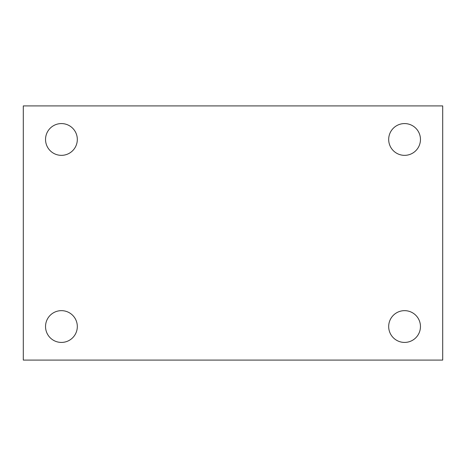 <?xml version="1.0" encoding="UTF-8"?>
<svg xmlns="http://www.w3.org/2000/svg" width="466" height="466" viewBox="0 0 466 466"><rect width="100%" height="100%" fill="white"/><g stroke="black" fill="none" stroke-linecap="round" stroke-linejoin="round"><path stroke-width="0.7" d="M23.3 105.91L442.7 105.91L442.7 360.09L23.3 360.09L23.3 105.91M61.425 310.653A15.885 15.885 0 0 1 77.315 326.538A15.885 15.885 0 0 1 61.425 342.423A15.885 15.885 0 0 1 45.54 326.538A15.885 15.885 0 0 1 61.425 310.653M404.575 310.653A15.885 15.885 0 0 1 420.46 326.538A15.885 15.885 0 0 1 404.575 342.423A15.885 15.885 0 0 1 388.685 326.538A15.885 15.885 0 0 1 404.575 310.653M404.575 123.577A15.885 15.885 0 0 1 420.46 139.462A15.885 15.885 0 0 1 404.575 155.347A15.885 15.885 0 0 1 388.685 139.462A15.885 15.885 0 0 1 404.575 123.577M61.425 123.577A15.885 15.885 0 0 1 77.315 139.462A15.885 15.885 0 0 1 61.425 155.347A15.885 15.885 0 0 1 45.54 139.462A15.885 15.885 0 0 1 61.425 123.577"/></g></svg>
